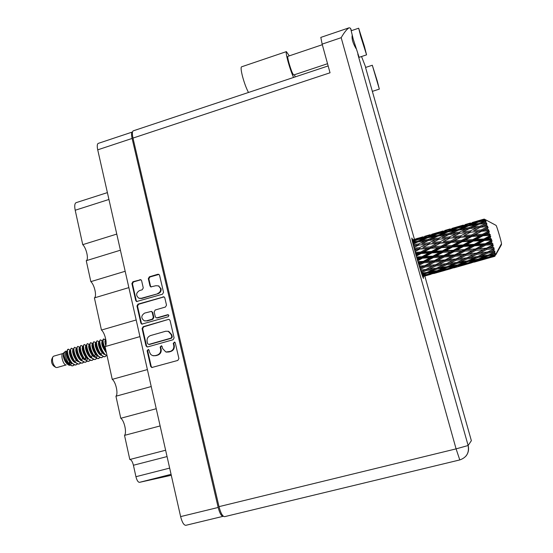 <?xml version="1.0" encoding="UTF-8"?>
<svg xmlns="http://www.w3.org/2000/svg" width="553" height="553" viewBox="0 0 553 553"><rect width="100%" height="100%" fill="white"/><g stroke="black" fill="none" stroke-linecap="round" stroke-linejoin="round"><path stroke-width="0.83" d="M139.48 298.392L141.789 298.475L158.234 293.629C160.439 292.724 161.379 291.072 161.061 288.659L158.414 285.86M157.709 293.456C159.914 292.558 160.861 290.899 160.543 288.479L158.517 285.908L155.918 285.714L150.762 286.896L149.987 285.936L148.315 278.657L149.372 276.804L157.84 274.267L158.849 274.357L159.568 275.297L163.536 292.357L162.471 294.224L136.577 301.551L135.741 300.549L131.891 283.565L132.934 281.719L140.849 279.7L141.603 280.661L143.268 287.926L142.211 289.779L139.48 290.588C135.9 292.972 135.692 295.509 138.865 298.198L141.243 298.309L158.234 293.629M168.9 315.459L167.677 314.719L157.024 317.802L156.174 317.775L155.289 316.745L154.169 311.864L155.227 309.998L165.444 307.026L166.508 305.159L164.801 297.804L164.006 296.823L138.022 304.115L136.971 305.968L140.856 323.097L141.775 324.141L168.153 316.765L168.9 315.459M168.444 314.816L167.677 314.719M168.326 319.447L143.151 326.705L142.093 328.565L146.013 345.846L147.022 346.925L147.741 346.918L173.041 339.749L174.112 337.869L170.075 320.512L169.197 319.482L168.326 319.447L143.697 326.823L142.639 328.682L146.559 345.936L147.43 346.966M223.073 516.329L185.87 525.309C183.879 525.309 182.131 522.405 180.624 516.606L97.722 149.835C96.962 146.165 97.128 144.015 98.22 143.393L98.296 143.365M132.506 131.987L132.354 132.029C131.393 132.616 131.31 134.752 132.105 138.444L218.172 507.46C219.714 513.302 221.38 516.253 223.17 516.308L223.336 516.239M149.538 352.206L149.075 350.18L148.363 349.42L147.119 350.733L150.679 366.411L151.778 367.531L177.838 360.425L178.909 358.538L175.253 342.784L174.568 342.031L173.269 343.344L173.739 345.376C174.133 348.321 172.992 350.326 170.31 351.383L165.872 352.005L162.589 348.521L162.126 346.489L161.428 345.736L160.156 347.049L160.619 349.074C161.006 352.019 159.865 354.017 157.204 355.067L155.096 355.662L152.545 355.607L150.741 354.466L149.538 352.206M128.87 287.615L94.404 297.887L101.448 330.051L136.176 319.973M120.409 250.205L86.254 260.691L90.844 281.636L125.172 271.274M160.128 425.934L124.522 435.37L129.81 459.508L165.624 450.225M151.225 386.54L115.943 396.225L120.775 418.268L156.236 408.722M139.944 336.618L105.077 346.6L112.252 379.358L147.388 369.577M170.912 475.366L139.501 482.34C138.077 482.271 136.888 480.391 135.934 476.707L133.418 465.246C132.478 461.582 131.275 459.667 129.81 459.508M108.941 199.46L75.201 210.237L82.743 244.661L116.766 234.085M90.844 281.636C94.508 284.83 97.058 296.436 94.404 297.887M82.743 244.661C86.441 248.11 88.957 259.551 86.254 260.691M75.201 210.237C74.365 205.972 74.662 203.449 76.086 202.668L76.183 202.633M120.775 418.268C124.307 420.508 126.99 432.716 124.522 435.37M112.252 379.358C115.826 381.881 118.466 393.916 115.943 396.225M101.448 330.051C105.07 332.913 107.669 344.733 105.077 346.6M153.575 355.814L155.096 355.662M161.587 345.798L160.681 347.139L161.144 349.164C161.531 352.095 160.391 354.093 157.736 355.144L155.628 355.738M166.577 352.13L168.195 351.985M174.713 342.086L173.773 343.434L174.25 345.466C174.637 348.411 173.497 350.408 170.822 351.466L168.706 352.061M148.536 349.482L147.665 350.816L151.218 366.473L152.179 367.551M169.301 319.53L168.838 319.579M147.603 343.676L148.812 344.422L171.008 338.125L171.755 336.812L171.257 334.669L168.278 331.302L165.658 331.247L150.52 335.574C147.872 336.632 146.739 338.623 147.119 341.547L147.603 343.676M168.077 331.24L168.789 331.413L171.769 334.779L172.26 336.915L171.513 338.222L149.351 344.512M142.183 324.21L141.402 323.222L137.524 306.12L136.971 305.968M164.117 296.878L138.575 304.268L137.524 306.12M156.451 317.844L157.55 317.934L168.188 314.857M144.679 313.074C141.008 315.576 140.87 318.155 144.271 320.809L146.455 320.858L152.275 319.178L153.333 317.311L152.213 312.431L151.356 311.415L144.679 313.074M144.893 320.961L146.455 320.858M151.619 311.484L152.752 312.569L153.872 317.443L152.808 319.302L147.001 320.989M158.967 274.426L149.904 276.998L148.854 278.85L150.527 286.115L151.169 287.014M140.987 279.777L133.494 281.906L132.45 283.744L136.294 300.708L136.992 301.641M289.295 55.867L286.385 51.623C285.894 52.176 286.371 55.238 287.83 60.816C289.696 67.584 291.604 73.127 293.56 77.455M241.564 66.823L241.509 66.844C240.749 67.48 241.06 70.57 242.435 76.12C244.246 82.826 246.265 88.273 248.484 92.469M377.298 81.167L372.307 65.247L379.33 89.102L377.298 81.167M365.554 67.473L414.425 239.276M364.441 46.445L358.669 28.203L360.777 36.56L366.563 54.858L364.441 46.445M358.669 28.203L351.19 30.74L353.215 39.104L359.118 57.332L366.556 54.858M412.69 239.788L411.84 238.046C411.709 239.027 413.098 244.703 415.994 255.085C420.066 269.249 422.575 277.025 423.515 278.401L423.28 276.486M327.542 63.706L293.712 74.987C292.599 74.067 290.961 69.878 288.804 62.413C287.843 58.742 287.525 56.724 287.85 56.351L287.878 56.344M295.143 76.929L294.549 74.71M459.792 459.93C466.621 457.525 469.407 452.72 468.128 445.511L456.087 448.87L459.792 459.93L224.642 516.654C222.631 516.592 220.751 513.253 219.009 506.645L456.087 448.87L341.18 37.687C344.284 32.295 346.959 28.984 349.206 27.761L350.526 28.258L351.459 30.65M361.538 56.53L365.768 67.397M219.009 506.645L132.983 138.084C132.077 133.916 132.167 131.496 133.252 130.84L133.328 130.812M341.18 37.687L322.15 44.122L330.037 72.782L132.983 138.084M322.15 44.122L320.809 37.404M352.192 35.364C351.618 38.793 352.89 43.175 356.001 48.505M350.526 28.258L351.224 30.733L350.526 28.265M52.666 357.197L51.733 359.305C51.208 361.904 51.844 364.123 53.662 365.962L55.411 367.157M53.655 356.173L52.742 357.024C51.927 361.074 52.929 364.524 55.742 367.386L56.869 367.579L66.16 364.932M67.127 351.438L65.752 351.12L62.745 353.664C60.457 355.199 63.27 364.973 65.987 364.911M71.821 365.768L67.749 363.086C64.943 359.077 63.643 355.731 63.865 353.049L63.229 356.001C64.321 361.095 66.436 364.24 69.574 365.436L69.595 365.436M65.752 351.12C63.346 352.738 68.005 365.927 72.395 365.851L73.024 365.775M67.397 363.57L67.549 362.83M69.049 364.503L69.713 360.521M70.978 355.738L71.178 358.275M70.743 361.862L69.56 364.178M70.328 350.526L68.378 349.143C65.337 349.696 70.383 365.291 75.602 364.939L77.572 364.005M103.425 339.044L102.782 340.04C102.416 342.915 103.515 346.634 106.079 351.196M105.257 339.964L103.77 338.948C102.443 340.392 103.121 344.063 105.81 349.945M105.962 340.475L106.093 341.768M68.344 349.157L67.563 349.593L67.183 350.706C66.913 354.376 68.296 358.365 71.344 362.678L75.201 365.056L76.217 364.869M71.24 348.321L70.397 349.738C70.12 353.429 71.524 357.445 74.607 361.807L78.402 364.144L79.425 363.957M73.501 349.6L71.572 348.224C68.565 348.77 73.618 364.372 78.803 364.033L80.779 363.093M74.441 347.395L73.618 348.77C73.328 352.475 74.752 356.533 77.869 360.936L81.616 363.231L83.987 362.174M76.653 348.639L74.773 347.305C71.793 347.837 76.86 363.452 82.017 363.121L82.763 363.01M77.641 346.475L76.839 347.802C76.549 351.528 77.98 355.614 81.139 360.065L84.83 362.319L85.839 362.139M79.805 347.671L77.973 346.378C75.028 346.904 80.102 362.533 85.231 362.208L87.194 361.254M80.849 345.549L80.067 346.835C79.77 350.581 81.222 354.701 84.415 359.194L88.051 361.406L89.061 361.22M82.971 346.71L81.18 345.452C78.27 345.971 83.351 361.607 88.452 361.289L90.416 360.335M84.063 344.63L83.303 345.867C82.998 349.627 84.464 353.782 87.692 358.316L91.273 360.487L92.282 360.307M86.137 345.749L84.395 344.533C81.512 345.037 86.607 360.68 91.674 360.376L93.637 359.409M87.277 343.696L86.538 344.892C86.233 348.68 87.713 352.855 90.975 357.438L94.501 359.574L95.51 359.395M89.309 344.789L87.609 343.607C84.761 344.097 89.862 359.754 94.909 359.457L96.858 358.489M90.498 342.77L89.78 343.925C89.468 347.726 90.962 351.936 94.266 356.561L97.736 358.655L100.093 357.563M92.489 343.821L90.83 342.673C88.017 343.164 93.125 358.828 98.144 358.538L98.869 358.441M93.72 341.844L93.022 342.957C92.71 346.772 94.217 351.01 97.556 355.676L100.978 357.736L101.973 357.556M95.669 342.86L94.058 341.747C91.28 342.224 96.395 357.902 101.379 357.618L103.328 356.637M96.948 340.911L96.27 341.982C95.959 345.819 97.48 350.084 100.853 354.791L104.22 356.816L105.215 356.637M98.863 341.892L97.293 340.814C94.542 341.284 99.671 356.968 104.621 356.699L106.563 355.703M100.183 339.977L99.526 341.014C99.208 344.858 100.75 349.157 104.151 353.906L107.102 355.856M102.056 340.931L100.528 339.881C98.081 340.254 102.16 354.245 107.047 355.614M75.554 359.208L75.485 357.632M72.395 365.851L74.379 364.925M75.816 361.171L75.927 360.065M75.941 359.706L75.934 358.365M76.673 349.461L76.321 348.853C74.455 349.137 77.738 359.865 81.899 360.86M79.881 348.597L79.501 347.941M82.155 359.491L82.273 358.413M85.086 356.229L84.975 354.508M83.095 347.726L82.694 347.021M85.335 358.648L85.452 357.584M85.487 356.768L85.452 355.33M86.316 346.869L85.895 346.109M91.701 356.955L91.826 355.911M92.773 345.155L92.303 344.277M96.008 344.305L95.517 343.358M101.289 354.404L101.413 353.395M102.512 342.618L101.959 341.526M104.019 345.812L103.535 344.097M105.768 341.789L105.188 340.613M105.803 340.897L105.609 340.53M422.665 276.638L424.842 276.044L422.672 276.659M424.953 275.982L430.967 274.288M501.315 244.011L501.495 244.613L495.778 254.857M422.582 276.417L434.755 273.051L422.623 276.521M422.388 275.878L424.497 275.429L422.478 276.127M425.803 274.703L424.497 275.429M427.704 274.717L427.587 274.329M433.725 273.541L444.916 270.389L433.725 273.541M435.591 272.581L434.755 273.051M445.027 270.32L451.096 268.613M448.075 269.498L441.038 271.274L447.889 269.028L454.967 267.355L448.054 269.477M437.852 272.048L430.773 273.659L437.541 271.219L444.66 269.74L437.852 272.048M422.112 275.111L427.103 273.134L434.292 271.848L427.545 274.343L422.222 275.415M421.739 274.012L423.833 273.68L421.898 274.475M426.004 272.553L423.833 273.68M427.103 273.134L426.881 272.408M436.061 270.894L434.292 271.848M429.252 273.728L430.773 273.659M437.541 271.219L437.375 270.652M440.077 271.316L441.038 271.274M447.889 269.028L447.778 268.64M445.995 269.007L444.66 269.74M453.868 267.866L465.163 264.68L453.868 267.866M458.154 266.553L451.006 267.956L457.849 265.488L465.011 264.002L458.091 266.346M455.803 266.878L454.967 267.355M465.28 264.617L471.391 262.889M447.764 268.64L440.61 270.064L447.377 267.41L454.594 266.117L447.764 268.64M437.354 270.666L430.137 271.903L436.835 269.076L444.087 267.963L437.354 270.666M421.31 272.726L426.211 270.5L433.524 269.546L426.854 272.422L421.469 273.217M420.792 271.136L422.893 270.901L420.999 271.779M420.245 269.401L425.091 266.968L432.501 266.29L422.893 270.901M426.211 270.5L425.914 269.47L429.218 269.104L435.854 265.952L443.223 265.143L436.552 268.198L429.218 269.104M436.117 268.253L433.524 269.546M427.669 272.076L430.137 271.903M436.835 269.076L436.573 268.191M446.285 266.822L444.087 267.963M438.598 270.175L440.61 270.064M447.377 267.41L447.163 266.684L439.863 267.756L446.568 264.742L453.909 263.781L447.156 266.684M449.478 268.025L451.006 267.956M457.849 265.488L457.69 264.922L450.46 266.159L457.227 263.311L464.527 262.191L457.69 264.922M456.377 265.157L454.594 266.117M468.35 263.753L461.306 265.564L468.253 263.283L475.338 261.61L468.35 263.753M460.331 265.606L461.306 265.564M468.253 263.283L468.142 262.896L460.967 264.32L467.831 261.638L475.068 260.339L468.156 262.889M466.359 263.263L465.011 264.002M474.17 262.143L485.589 258.922L474.17 262.143M476.195 261.127L475.338 261.61M485.7 258.859L491.859 257.124M425.886 269.484L420.446 270.058M419.623 267.417L421.732 267.251L419.865 268.205M425.091 266.968L424.808 265.965L419.927 268.399M418.994 265.35L423.805 262.772L431.278 262.281L421.732 267.251M435.854 265.952L435.557 264.922L426.114 269.373M435.501 264.804L428.077 265.447L434.665 262.039L442.117 261.465L432.501 266.29M446.236 263.719L443.223 265.143M436.974 268.011L439.863 267.756M446.568 264.742L446.271 263.712L438.861 264.486L445.504 261.175L452.948 260.491L446.257 263.719L449.617 263.332L456.315 260.152L463.739 259.336L456.972 262.426L449.617 263.332M456.522 262.481L453.909 263.781M447.978 266.339L450.46 266.159M457.227 263.311L456.972 262.426M458.935 264.438L460.967 264.32M467.831 261.638L467.624 260.905L460.303 261.977L467.098 258.935L474.467 257.974L467.638 260.898M466.746 261.037L464.527 262.191M478.525 260.587L471.405 262.205L478.345 259.71L485.534 258.216L478.525 260.587M469.87 262.274L471.405 262.205M478.345 259.71L478.186 259.136M476.873 259.371L475.068 260.339M488.804 257.988L481.746 259.806L488.776 257.498L495.046 256.087L488.804 257.988M480.771 259.841L481.746 259.806M488.776 257.498L488.672 257.104M486.896 257.47L485.534 258.216M494.652 256.371L491.99 257.117L494.652 256.371M424.704 265.716L419.229 266.124M418.317 263.097L420.425 262.972L418.58 263.975M423.805 262.772L423.563 261.852L418.711 264.417M417.646 260.829L422.451 258.175L429.944 257.774L423.391 261.362L423.563 261.852L420.425 262.972M434.665 262.039L434.395 261.064L424.808 265.965L428.077 265.447M434.264 260.691L426.785 261.161L433.352 257.587L440.845 257.159L434.264 260.691L434.395 261.064L431.278 262.281M445.504 261.175L445.213 260.166L435.557 264.922L438.861 264.486M445.13 259.917L437.651 260.463L444.259 256.945L451.773 256.447L442.117 261.465M456.315 260.152L456.018 259.122L446.762 263.477M455.983 258.998L448.531 259.647L455.181 256.212L462.688 255.624L452.948 260.491M466.78 257.898L463.739 259.336M457.386 262.24L460.303 261.977M467.098 258.935L466.801 257.898L459.363 258.673L466.096 255.334L473.568 254.65L466.815 257.898M478.214 259.129L470.942 260.373L477.806 257.498L485.14 256.371L478.214 259.129M468.453 260.56L470.942 260.373M477.806 257.498L477.55 256.599M477.108 256.661L474.467 257.974M488.714 257.097L481.504 258.521L488.451 255.818L494.88 254.829L488.714 257.097M479.458 258.645L481.504 258.521M488.451 255.818L488.244 255.078M487.373 255.209L485.14 256.371M486.315 220.17L496.076 225.389C496.76 226.059 500.873 239.802 501.53 243.617L495.018 255.728L491.97 256.405L494.97 255.355L495.474 254.124L494.88 254.829M490.428 256.474L491.97 256.405M477.571 256.599L470.181 257.511L476.969 254.304L484.428 253.481L477.571 256.599M423.391 261.362L417.888 261.666M416.955 258.451L419.063 258.348L417.218 259.371M494.845 254.677L495.364 253.544L491.603 254.546L494.562 253.322L495.025 251.974L488.278 255.071L480.93 256.143L487.794 253.08L494.313 252.23L494.817 251.076L490.912 251.643L493.843 250.281L494.278 248.885L487.532 252.03L480.059 252.811L486.854 249.444L493.476 248.836L493.981 247.723L489.944 247.889L492.841 246.41L493.276 245.041L492.481 245.069L486.509 248.166L478.946 248.726L485.686 245.152L492.384 244.709L492.91 243.693L491.997 243.306L488.748 243.514L491.624 241.965L492.08 240.7L491.216 240.5L485.285 243.721L477.661 244.156L484.366 240.479L491.105 240.106L491.672 239.242L490.684 238.626L487.414 238.806L490.276 237.23L490.774 236.138L489.84 235.744L483.937 238.993L476.285 239.414L482.976 235.737L489.73 235.35L490.345 234.679L489.287 233.878L486.025 234.078L488.887 232.523L489.44 231.666L488.451 231.106L482.548 234.292L474.916 234.797L481.622 231.244L488.34 230.739L489.018 230.297L487.919 229.384L484.67 229.64L488.161 227.573L487.145 226.91L481.221 229.937L473.645 230.629L480.384 227.283L487.781 226.384L486.661 225.43L483.446 225.797L487.034 224.131L485.99 223.419L480.032 226.205L472.552 227.165L479.34 224.131L486.716 223.198L485.596 222.285L482.43 222.783L486.122 221.553L485.078 220.861L479.064 223.336L471.709 224.642L478.559 221.96L485.016 220.695L485.887 220.937L484.794 220.135L481.684 220.792L484.615 219.721L485.486 220.004L484.456 219.375L478.38 221.511L471.163 223.191L484.421 219.306L485.347 219.735L484.297 219.112L481.248 219.935L484.297 219.112M484.615 219.721L484.794 220.135M485.334 221.546L485.596 222.285M486.329 224.421L486.661 225.43M487.539 228.161L487.919 229.384M488.34 230.739L488.451 231.106M488.887 232.523L489.287 233.878M489.73 235.35L489.84 235.744M490.276 237.23L490.684 238.626M491.105 240.106L491.216 240.5M491.624 241.965L491.997 243.306M492.384 244.709L492.481 245.069M492.841 246.41L493.158 247.613M493.843 250.281L494.085 251.262M494.562 253.322L494.714 254.027M422.451 258.175L422.257 257.415L417.411 260.041M416.291 256.143L421.103 253.481L428.582 253.074L422.022 256.703L422.257 257.415L419.063 258.348M433.352 257.587L433.117 256.744L423.563 261.852L426.785 261.161M432.923 256.136L425.423 256.53L431.983 252.894L439.49 252.507L432.923 256.136L433.117 256.744L429.944 257.774M444.259 256.945L443.997 256.032L434.395 261.064L437.651 260.463M443.845 255.534L436.324 255.956L442.912 252.327L450.46 251.919L443.845 255.534L443.997 256.032L440.845 257.159M455.181 256.212L454.898 255.237L445.213 260.166L448.531 259.647M454.787 254.857L447.266 255.327L453.882 251.733L461.451 251.29L454.787 254.857L454.898 255.237L451.773 256.447M466.096 255.334L465.799 254.325L456.018 259.122L459.363 258.673M465.737 254.062L458.202 254.622L464.886 251.076L472.442 250.571L462.688 255.624M476.969 254.304L476.665 253.267L467.582 257.532M476.651 253.136L469.151 253.792L475.877 250.329L483.44 249.735L473.568 254.65M466.829 257.885L470.181 257.511M477.986 256.419L480.93 256.143M487.794 253.08L487.497 252.037M487.483 252.037L484.428 253.481M489.087 254.733L491.603 254.546M422.022 256.703L416.533 256.986M415.628 253.792L417.729 253.675L415.884 254.691M421.103 253.481L420.978 252.928L416.119 255.541M415.02 251.594L419.865 249.016L427.282 248.491L420.702 252.05L420.978 252.928L417.729 253.675M431.983 252.894L431.81 252.23L422.257 257.415L425.423 256.53M431.568 251.428L424.089 251.85L430.669 248.269L438.142 247.82L431.568 251.428L431.81 252.23L428.582 253.074M442.912 252.327L442.704 251.567L433.117 256.744L436.324 255.956M442.483 250.848L434.962 251.249L441.557 247.62L449.098 247.198L442.483 250.848L442.704 251.567L439.49 252.507M453.882 251.733L453.64 250.889L443.997 256.032L447.266 255.327M453.46 250.267L445.912 250.668L452.52 247.018L460.103 246.61L453.46 250.267L453.64 250.889L450.46 251.919M464.886 251.076L464.617 250.156L454.898 255.237L458.202 254.622M464.485 249.652L456.896 250.08L463.552 246.424L471.149 246.016L464.485 249.652L464.617 250.156L461.451 251.29M475.877 250.329L475.587 249.355L465.799 254.325L469.151 253.792M475.497 248.961L467.921 249.444L474.612 245.822L482.237 245.366L475.497 248.961L475.587 249.355L472.442 250.571M486.854 249.444L486.55 248.428L476.665 253.267L480.059 252.811M486.509 248.166L483.44 249.735M494.278 248.885L488.582 251.532M487.539 252.023L490.912 251.643M420.702 252.05L415.241 252.389M414.432 249.438L416.52 249.272L414.653 250.253M419.865 249.016L414.916 251.228M413.914 247.488L418.808 245.062L426.142 244.329L419.513 247.716L419.81 248.698L416.52 249.272M430.669 248.269L430.566 247.834L420.978 252.928L424.089 251.85M430.282 246.894L422.858 247.447L429.487 244.025L436.891 243.403L430.282 246.894L430.566 247.834L427.282 248.491M441.557 247.62L441.405 247.067L431.81 252.23L434.962 251.249M441.142 246.182L433.656 246.659L440.278 243.14L447.771 242.601L441.142 246.182L441.405 247.067L438.142 247.82M452.52 247.018L452.326 246.355L442.704 251.567L445.912 250.668M452.098 245.546L444.564 245.974L451.179 242.38L458.741 241.91L452.098 245.546L452.326 246.355L449.098 247.198M463.552 246.424L463.324 245.67L453.64 250.889L456.896 250.08M463.124 244.944L455.534 245.359L462.184 241.702L469.78 241.274L463.124 244.944L463.324 245.67L460.103 246.61M474.612 245.822L474.35 244.979L464.617 250.156L467.921 249.444M474.191 244.35L466.573 244.758L473.244 241.08L480.896 240.666L474.191 244.35L474.35 244.979L471.149 246.016M485.686 245.152L485.403 244.239L475.587 249.355L478.946 248.726M485.285 243.721L485.403 244.239L482.237 245.366M493.276 245.041L486.55 248.428L489.944 247.889M419.513 247.716L414.093 248.179M413.437 245.656L415.51 245.421L413.609 246.341M418.808 245.062L413.886 247.385M413.043 244.094L418.006 241.882L425.216 240.859L418.524 243.977L418.828 245.007L415.51 245.421M429.487 244.025L422.858 247.447M429.156 242.822L421.828 243.596L428.513 240.431L435.812 239.56L429.156 242.822L429.453 243.838L426.142 244.329M440.278 243.14L430.566 247.834L433.656 246.659M439.905 241.841L432.494 242.497L439.158 239.186L446.568 238.44L439.905 241.841L440.195 242.829L436.891 243.403M451.179 242.38L451.054 241.944L441.405 247.067L444.564 245.974M450.778 240.997L443.292 241.557L449.942 238.129L457.442 237.486L450.778 240.997L451.054 241.944L447.771 242.601M462.184 241.702L462.011 241.149L452.326 246.355L455.534 245.359M461.762 240.258L454.193 240.755L460.863 237.216L468.426 236.67L461.762 240.258L462.011 241.149L458.741 241.91M473.244 241.08L473.036 240.424L463.324 245.67L466.573 244.758M472.815 239.608L465.204 240.05L471.875 236.435L479.513 235.944L472.815 239.608L473.036 240.424L469.78 241.274M484.366 240.479L484.117 239.726L474.35 244.979L477.661 244.156M483.937 238.993L484.117 239.726L480.896 240.666M492.08 240.7L485.403 244.239L488.748 243.514M418.524 243.977L413.174 244.633M412.697 242.705L414.764 242.38L412.821 243.216M417.377 242.159L414.764 242.38M428.271 240.541L425.216 240.859M439.158 239.186L432.494 242.497M438.854 238.101L431.547 239.027L438.28 236.013L445.573 234.97L438.854 238.101L439.158 239.138L435.812 239.56M449.942 238.129L443.292 241.557M449.596 236.919L442.2 237.714L448.905 234.534L456.301 233.636L449.596 236.919L449.893 237.949L446.568 238.44M460.863 237.216L451.054 241.944L454.193 240.755M460.476 235.91L452.976 236.587L459.688 233.262L467.167 232.495L460.476 235.91L460.767 236.912L457.442 237.486M471.875 236.435L471.73 236.007L462.011 241.149L465.204 240.05M471.46 235.046L463.898 235.626L470.589 232.177L478.172 231.513L471.46 235.046L471.73 236.007L468.426 236.67M482.976 235.737L482.79 235.191L473.036 240.424L476.285 239.414M482.548 234.292L482.79 235.191L479.513 235.944M490.774 236.138L484.117 239.726L487.414 238.806M428.264 239.477L421.061 240.555L427.815 237.714L434.99 236.525L428.264 239.477L428.534 240.431M412.441 241.633L417.501 239.67L424.58 238.302L417.812 241.08L412.524 241.986M412.248 240.769L414.328 240.327L412.317 241.073M416.029 240.23L414.328 240.327M417.812 241.08L418.04 241.875M426.771 238.149L424.58 238.302M418.711 241.779L421.061 240.555M437.637 236.297L434.99 236.525M428.796 240.396L431.547 239.027M448.649 234.652L445.573 234.97M459.688 233.262L452.976 236.587M459.363 232.177L451.96 233.124L458.727 230.096L466.096 229.039L459.363 232.177L459.661 233.221L456.301 233.636M470.589 232.177L463.898 235.626M470.223 230.967L462.737 231.783L469.476 228.589L476.969 227.67L470.223 230.967L470.513 232.004L467.167 232.495M481.622 231.244L471.73 236.007L474.916 234.797M481.221 229.937L481.497 230.94L478.172 231.513M489.44 231.666L482.79 235.191L486.025 234.078M448.628 233.587L441.349 234.679L448.117 231.831L455.395 230.615L448.628 233.587L448.898 234.534M438.059 235.212L430.884 236.47L437.686 233.815L444.847 232.426L438.059 235.212L438.287 236.013M427.656 237.078L420.591 238.509L427.428 236.048L434.458 234.486L427.656 237.078L427.835 237.714M412.137 240.244L424.255 236.802L417.411 239.2L412.165 240.396M422.865 236.843L412.096 240.043M414.812 239.359L414.225 239.387M417.411 239.2L417.536 239.663M425.451 236.746L424.255 236.802M419.084 239.352L420.591 238.509M436.186 234.389L434.458 234.486M428.941 237.52L430.884 236.47M447.059 232.274L444.847 232.426M438.978 235.91L441.349 234.679M458.071 230.38L455.395 230.615M449.174 234.5L451.96 233.124M463.303 231.507L462.737 231.783M469.214 228.714L466.096 229.039M480.384 227.283L473.645 230.629M480.032 226.205L480.329 227.248L476.969 227.67L480.329 227.248L483.446 225.797M488.161 227.573L481.497 230.94L484.67 229.64M469.172 227.642L461.803 228.755L468.605 225.901L475.974 224.656L469.172 227.642L469.456 228.596M458.478 229.301L451.207 230.58L458.043 227.912L465.28 226.502L458.478 229.301L458.714 230.096M447.93 231.202L440.789 232.654L447.633 230.186L454.773 228.596L447.93 231.202L448.117 231.838M437.568 233.352L430.531 234.984L444.432 230.947L437.568 233.352L437.693 233.815M419.934 237.88L420.46 237.576M434.858 233.546L434.257 233.573M429.487 235.578L430.531 234.984M445.635 230.891L444.432 230.947M439.269 233.497L440.789 232.654M456.522 228.493L454.773 228.596M449.243 231.638L451.207 230.58M467.52 226.343L465.28 226.502M459.425 229.986L461.803 228.755M478.67 224.421L475.974 224.656M469.746 228.555L472.552 227.165M484.283 225.396L480.329 227.248L487.781 226.384M468.391 225.271L461.147 226.744L468.025 224.276L475.255 222.652L468.391 225.271L468.578 225.907M457.891 227.456L450.757 229.115L464.769 225.05L457.891 227.456L458.029 227.919M442.953 231.016L431.872 234.23M440.029 232.046L440.554 231.742M455.078 227.677L454.469 227.705M449.707 229.709L450.757 229.115M465.992 224.988L464.769 225.05M459.626 227.594L461.147 226.744M477.025 222.555L475.255 222.652M469.732 225.7L471.709 224.642M479.064 223.336L479.306 224.145M480.032 224.02L482.43 222.783M463.2 225.14L452.036 228.375M460.29 226.163L460.815 225.859M475.476 221.76L474.854 221.788M470.105 223.792L471.163 223.191M478.38 221.511L478.525 221.981M480.142 221.642L481.684 220.792M483.633 219.209L472.38 222.472M480.723 220.232L481.248 219.935M68.019 349.399L68.378 349.524M63.229 356.001C64.307 360.349 66.305 363.197 69.215 364.551M70.777 364.379L71.904 363.293M70.314 350.726L69.92 350.692C68.026 350.989 71.233 361.621 75.422 362.671M76.763 348.922L76.314 348.853L76.763 348.722M85.542 356.837L85.632 355.614M83.171 347.09L82.729 347.007C80.904 347.284 84.256 358.116 88.39 359.042M89.206 345.148L89.164 345.162C87.367 345.425 90.796 356.353 94.902 357.217M96.098 343.434L95.614 343.302C93.858 343.558 97.356 354.591 101.427 355.385M102.588 341.602L102.084 341.443C101.075 343.938 102.519 347.699 106.418 352.724M63.823 353.381C63.685 355.897 64.736 358.786 66.968 362.056M69.92 350.692L70.328 350.574L70.266 351.259C70.01 353.879 71.137 356.968 73.653 360.542M79.77 359.471L79.95 358.524M76.763 348.584L76.687 349.358C76.432 352.019 77.593 355.171 80.185 358.814M85.418 359.519L86.344 356.595M83.22 346.613L83.13 347.457C82.867 350.153 84.07 353.353 86.738 357.072L86.745 357.086M89.697 344.637L89.593 345.549C89.33 348.266 90.554 351.508 93.277 355.296L93.346 355.379M94.812 356.602L96.934 356.982M96.194 342.66L96.077 343.641C95.807 346.372 97.065 349.662 99.837 353.512L99.955 353.664M105.485 351.826L105.63 350.754M102.706 340.683L102.575 341.733C102.291 344.27 103.473 347.491 106.121 351.383M67.107 351.639L66.726 351.611C64.819 351.915 67.991 362.491 72.194 363.577M73.162 349.759L73.114 349.773C71.24 350.063 74.482 360.743 78.657 361.766M79.95 347.996L79.521 347.934C77.676 348.21 80.994 358.994 85.141 359.955M86.793 359.823L87.962 358.607M86.399 346.178L85.943 346.081C84.132 346.358 87.519 357.231 91.646 358.13M94.584 356.346L95.081 354.549M92.863 344.346L92.386 344.229C90.609 344.491 94.072 355.475 98.164 356.305M98.89 342.362L98.849 342.376C97.107 342.625 100.639 353.706 104.697 354.466M105.982 340.828L104.752 339.342M105.844 340.683L105.326 340.51C104.704 340.931 104.842 342.597 105.747 345.514M69.443 364.088L70.39 361.399C67.915 357.867 66.802 354.805 67.058 352.213L67.113 351.535M73.542 349.565L73.473 350.312C73.217 352.952 74.365 356.07 76.915 359.678M79.991 347.602L79.909 348.411C79.646 351.086 80.835 354.266 83.462 357.95M86.462 345.625L86.358 346.503C86.095 349.206 87.312 352.434 90.001 356.18L90.042 356.236M95.807 354.708L95.966 353.685M92.945 343.648L92.835 344.595C92.565 347.319 93.81 350.588 96.554 354.404L96.651 354.521M99.45 341.671L99.319 342.687C99.056 345.425 100.321 348.729 103.121 352.614L103.266 352.8M105.913 340.143L106.093 343.731M489.018 230.297L456.004 233.67M490.345 234.679L460.767 236.912L435.225 239.622M491.672 239.242L440.195 242.829L414.646 245.518M492.91 243.693L414.363 249.189M493.981 247.723L415.49 253.302M487.304 252.057L454.898 255.237L416.748 257.739M466.29 257.954L445.213 260.166L418.054 262.219M445.448 263.802L419.319 266.435M424.787 269.608L420.467 270.106M180.624 516.606L218.172 507.46M132.105 138.444L97.722 149.835M171.071 474.336L139.501 482.34M170.849 475.38L171.285 475.276M135.934 476.707L169.66 468.101M167.054 456.578L133.418 465.246M157.736 355.144L157.204 355.067M161.144 349.164L160.619 349.074M160.681 347.139L160.156 347.049M170.822 351.466L170.31 351.383M174.25 345.466L173.739 345.376M173.773 343.434L173.269 343.344M151.218 366.473L150.679 366.411M147.665 350.816L147.119 350.733M143.697 326.823L143.151 326.705M146.559 345.936L146.013 345.846M142.639 328.682L142.093 328.565M171.513 338.222L171.008 338.125M172.26 336.915L171.755 336.812M171.769 334.779L171.257 334.669M141.402 323.222L140.856 323.097M138.575 304.268L138.022 304.115M163.577 296.926L163.059 296.761M157.55 317.934L157.024 317.802M152.808 319.302L152.275 319.178M153.872 317.443L153.333 317.311M152.752 312.569L152.213 312.431M141.789 298.475L141.243 298.309M150.527 286.115L149.987 285.936M148.854 278.85L148.315 278.657M149.904 276.998L149.372 276.804M158.365 274.468L157.84 274.267M136.294 300.708L135.741 300.549M132.45 283.744L131.891 283.565M133.494 281.906L132.934 281.719M140.448 279.825L139.895 279.638M465.951 456.107C468.405 452.976 469.131 449.444 468.135 445.511L357.812 54.118L468.135 445.511L471.363 440.686L424.822 276.051M107.393 192.617L76.086 202.668M98.22 143.393L132.354 132.029M168.789 331.413L168.278 331.302M151.888 311.553L151.356 311.415M159.043 286.088L158.517 285.908M372.307 65.247L365.547 67.473M287.85 56.351L322.309 44.703M320.788 37.41L349.206 27.761M133.252 130.84L328.157 65.938M379.323 89.109L372.591 91.293M286.385 51.623L241.509 66.844M53.579 356.194L62.924 353.505M103.363 339.065L103.77 338.948M71.171 348.342L71.572 348.224M74.372 347.415L74.773 347.305M77.572 346.496L77.973 346.378M80.779 345.57L81.18 345.452M83.994 344.643L84.395 344.533M87.208 343.717L87.609 343.607M90.429 342.791L90.83 342.673M93.657 341.865L94.058 341.747M96.886 340.931L97.293 340.814M100.121 339.998L100.528 339.881M494.313 224.428L484.283 219.092M424.752 236.283L429.971 234.769M416.202 238.765L418.503 238.094M444.861 230.449L450.114 228.921M436.241 232.951L438.564 232.274M465.135 224.566L470.444 223.025M456.453 227.083L458.79 226.405M476.824 221.172L479.181 220.488M76.065 347.872L76.749 348.763M82.397 345.984L83.116 346.897M88.757 344.09L89.524 345.051M95.137 342.196L96.104 343.392M101.538 340.295L102.595 341.588M82.729 347.007L83.192 346.876M89.164 345.162L89.655 345.017M95.614 343.302L96.132 343.15M102.084 341.443L102.63 341.284M72.899 348.819L73.535 349.648M79.231 346.931L79.964 347.878M85.577 345.037L86.406 346.088M91.943 343.143L92.869 344.298M98.337 341.242L99.174 342.279M66.726 351.611L67.12 351.501M73.114 349.773L73.535 349.655M79.521 347.934L79.971 347.802M85.943 346.081L86.427 345.943M92.386 344.229L92.89 344.084M98.849 342.376L99.381 342.217M105.326 340.51L105.886 340.351"/></g></svg>
